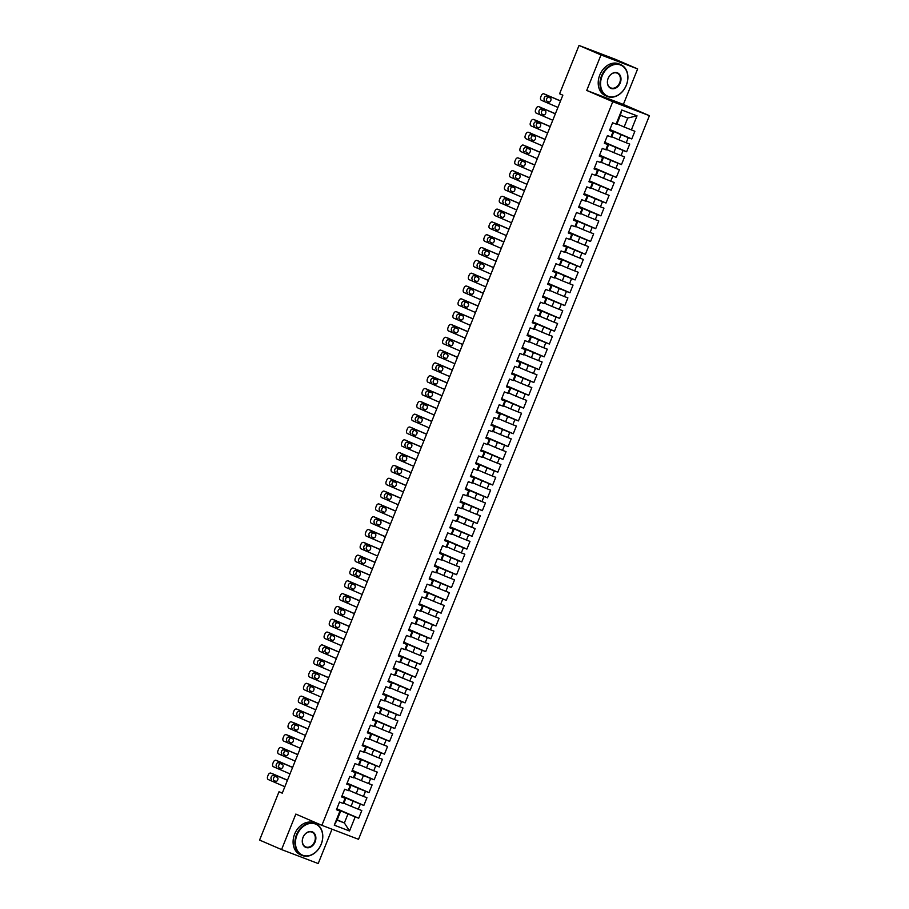 <?xml version="1.0" encoding="UTF-8"?>
<svg xmlns="http://www.w3.org/2000/svg" width="909" height="909" viewBox="0 0 909 909"><rect width="100%" height="100%" fill="white"/><g stroke="black" fill="none" stroke-linecap="round" stroke-linejoin="round"><path stroke-width="1.36" d="M637.641 68.925L600.997 54.949L586.725 90.445L623.369 104.421L637.641 68.925L615.666 59.426L579.022 45.45L559.592 93.763L562.853 95.172L282.256 793.171L279.006 791.762L259.576 840.075L281.563 849.574L318.207 863.55L332.012 829.19M623.369 104.421L649.424 115.682L358.521 839.302L321.877 825.327L612.78 101.706L649.424 115.682M337.171 819.838L344.375 822.952L349.533 830.996L355.192 816.896L358.714 818.236L361.805 810.544L358.282 809.203L360.35 804.079L363.861 805.419L366.952 797.727L363.441 796.386L365.498 791.262L369.02 792.603L372.111 784.91L368.588 783.569L370.656 778.445L374.167 779.786L377.258 772.093L373.747 770.752L375.803 765.628L379.326 766.969L382.416 759.276L378.894 757.936L380.962 752.811L384.473 754.152L387.564 746.459L384.053 745.119L386.109 739.994L389.62 741.335L392.711 733.643L389.2 732.302L391.256 727.177L394.779 728.518L397.869 720.826L394.358 719.485L396.415 714.36L399.926 715.701L403.017 708.009L399.506 706.668L401.562 701.543L405.084 702.884L408.175 695.192L404.653 693.851L406.721 688.727L410.232 690.067L413.322 682.375L409.811 681.034L411.868 675.91L415.39 677.25L418.481 669.569L414.958 668.229L417.026 663.093L420.537 664.434L423.628 656.752L420.117 655.412L422.174 650.276L425.696 651.617L428.787 643.936L425.264 642.595L427.332 637.459L430.843 638.8L433.934 631.119L430.423 629.778L432.479 624.642L435.99 625.983L439.081 618.302L435.57 616.961L437.627 611.825L441.149 613.166L444.24 605.485L440.717 604.144L442.785 599.008L446.296 600.349L449.387 592.668L445.876 591.327L447.932 586.191L451.455 587.532L454.545 579.851L451.023 578.51L453.091 573.386L456.602 574.727L459.693 567.034L456.182 565.693L458.238 560.569L461.761 561.91L464.851 554.217L461.329 552.877L463.397 547.752L466.908 549.093L469.998 541.4L466.487 540.06L468.544 534.935L472.066 536.276L475.157 528.583L471.635 527.243L473.703 522.118L477.214 523.459L480.304 515.767L476.793 514.426L478.85 509.301L482.361 510.642L485.451 502.95L481.94 501.609L483.997 496.484L487.519 497.825L490.61 490.133L487.088 488.792L489.156 483.668L492.667 485.008L495.757 477.316L492.246 475.975L494.303 470.851L497.825 472.191L500.916 464.499L497.393 463.158L499.461 458.034L502.972 459.375L506.063 451.682L502.552 450.341L504.609 445.217L508.131 446.558L511.222 438.865L507.699 437.524L509.767 432.4L513.278 433.741L516.369 426.048L512.858 424.708L514.914 419.583L518.437 420.924L521.527 413.231L518.005 411.891L520.073 406.766L523.584 408.107L526.675 400.414L523.164 399.074L525.22 393.949L528.731 395.29L531.822 387.598L528.311 386.257L530.367 381.132L533.89 382.473L536.98 374.781L533.458 373.44L535.526 368.315L539.037 369.656L542.128 361.964L538.617 360.623L540.673 355.499L544.196 356.839L547.286 349.147L543.764 347.806L545.832 342.682L549.343 344.022L552.433 336.33L548.922 334.989L550.979 329.865L554.501 331.206L557.592 323.513L554.07 322.172L556.138 317.048L559.649 318.389L562.739 310.696L559.228 309.355L561.285 304.231L564.796 305.572L567.898 297.879L564.375 296.539L566.443 291.414L569.954 292.755L573.045 285.062L569.534 283.722L571.591 278.597L575.102 279.938L578.192 272.245L574.681 270.905L576.738 265.78L580.26 267.121L583.351 259.429L579.828 258.088L581.896 252.963L585.407 254.304L588.498 246.612L584.987 245.271L587.044 240.146L590.566 241.487L593.657 233.795L590.134 232.454L592.202 227.33L595.713 228.67L598.804 220.978L595.293 219.637L597.349 214.513L600.872 215.853L603.962 208.161L600.44 206.82L602.508 201.696L606.019 203.037L609.11 195.344L605.599 194.003L607.655 188.879L611.166 190.22L614.268 182.527L610.746 181.186L612.802 176.062L616.325 177.403L619.415 169.71L615.904 168.381L617.961 163.245L621.472 164.586L624.563 156.905L621.052 155.564L623.108 150.428L626.631 151.769L629.721 144.088L626.199 142.747L628.267 137.611L631.778 138.952L634.868 131.271L624.142 127.01L627.744 118.034L620.415 115.238L616.813 124.215L616.109 124.113L621.767 110.012L637.027 115.829L631.357 129.93M349.533 830.996L334.273 825.179L339.943 811.078L340.648 811.18L336.557 809.419M616.109 124.113L612.586 122.772L609.496 130.453L613.018 131.794L610.95 136.929L607.439 135.589L604.349 143.27L607.86 144.611L605.803 149.746L602.281 148.406L599.19 156.087L602.712 157.427L600.644 162.563L597.133 161.223L594.043 168.904L597.554 170.244L595.497 175.38L591.975 174.039L588.884 181.72L592.407 183.061L590.339 188.197L586.828 186.856L583.737 194.537L587.248 195.878L585.191 201.014L581.669 199.673L578.578 207.354L582.101 208.695L580.033 213.831L576.522 212.49L573.431 220.171L576.942 221.512L574.886 226.648L571.375 225.307L568.284 232.988L571.795 234.329L569.738 239.453L566.216 238.113L563.125 245.805L566.648 247.146L564.58 252.27L561.069 250.929L557.978 258.622L561.489 259.963L559.433 265.087L555.91 263.746L552.82 271.439L556.342 272.78L554.274 277.904L550.763 276.563L547.673 284.256L551.184 285.596L549.127 290.721L545.605 289.38L542.514 297.073L546.036 298.413L543.968 303.538L540.457 302.197L537.367 309.889L540.878 311.23L538.821 316.355L535.299 315.014L532.208 322.706L535.731 324.047L533.663 329.172L530.152 327.831L527.061 335.523L530.572 336.864L528.515 341.989L525.004 340.648L521.914 348.34L525.425 349.681L523.368 354.805L519.846 353.465L516.755 361.157L520.278 362.498L518.21 367.622L514.699 366.282L511.608 373.974L515.119 375.315L513.062 380.439L509.54 379.098L506.449 386.791L509.972 388.132L507.904 393.256L504.393 391.915L501.302 399.608L504.813 400.949L502.757 406.073L499.234 404.732L496.144 412.425L499.666 413.765L497.598 418.89L494.087 417.549L490.996 425.242L494.507 426.582L492.451 431.707L488.94 430.366L485.838 438.058L489.36 439.399L487.292 444.524L483.781 443.183L480.691 450.875L484.202 452.216L482.145 457.341L478.634 456L475.543 463.692L479.054 465.033L476.998 470.158L473.475 468.817L470.385 476.509L473.907 477.85L471.839 482.974L468.328 481.634L465.238 489.326L468.749 490.667L466.692 495.791L463.17 494.451L460.079 502.143L463.601 503.484L461.533 508.608L458.022 507.267L454.932 514.96L458.443 516.301L456.386 521.425L452.864 520.084L449.773 527.777L453.296 529.118L451.228 534.242L447.717 532.901L444.626 540.594L448.137 541.934L446.08 547.059L442.569 545.718L439.467 553.411L442.99 554.751L440.933 559.876L437.411 558.535L434.32 566.227L437.831 567.568L435.775 572.693L432.264 571.352L429.173 579.044L432.684 580.385L430.627 585.51L427.105 584.169L424.014 591.861L427.537 593.202L425.469 598.327L421.958 596.986L418.867 604.678L422.378 606.019L420.322 611.143L416.799 609.803L413.709 617.495L417.231 618.836L415.163 623.96L411.652 622.62L408.561 630.312L412.072 631.653L410.016 636.777L406.493 635.436L403.403 643.117L406.925 644.458L404.857 649.594L401.346 648.253L398.256 655.934L401.767 657.275L399.71 662.411L396.199 661.07L393.097 668.751L396.619 670.092L394.563 675.228L391.04 673.887L387.95 681.568L391.461 682.909L389.404 688.045L385.893 686.704L382.803 694.385L386.314 695.726L384.257 700.862L380.735 699.521L377.644 707.202L381.166 708.543L379.098 713.679L375.587 712.338L372.497 720.019L376.008 721.36L373.951 726.496L370.429 725.155L367.338 732.836L370.861 734.177L368.793 739.312L365.282 737.972L362.191 745.653L365.702 746.993L363.645 752.118L360.123 750.777L357.032 758.47L360.555 759.81L358.487 764.935L354.976 763.594L351.885 771.286L355.396 772.627L353.34 777.752L349.829 776.411L346.727 784.103L350.249 785.444L348.192 790.569L344.67 789.228L341.579 796.92L345.09 798.261L343.034 803.386L339.523 802.045L336.432 809.737L339.943 811.078M609.757 129.817L621.052 134.702L618.984 139.827L611.78 136.714M628.267 137.611L621.052 134.702M626.199 142.747L618.984 139.827M621.767 110.012L620.415 115.238M604.599 142.633L615.893 147.519L613.836 152.644L606.633 149.53M623.108 150.428L615.893 147.519M621.052 155.564L613.836 152.644M613.018 131.794L609.632 130.135M613.723 131.907L611.655 137.032L610.95 136.929M599.451 155.45L610.746 160.336L608.678 165.461L601.485 162.347M617.961 163.245L610.746 160.336M615.904 168.381L608.678 165.461M607.86 144.611L604.474 142.952M608.564 144.724L606.508 149.849L605.803 149.746M594.293 168.267L605.587 173.153L603.531 178.278L596.327 175.164M612.802 176.062L605.587 173.153M610.746 181.186L603.531 178.278M602.712 157.427L599.326 155.769M603.417 157.541L601.349 162.666L600.644 162.563M589.146 181.084L600.44 185.959L598.372 191.095L591.18 187.981M607.655 188.879L600.44 185.959M605.599 194.003L598.372 191.095M597.554 170.244L594.168 168.585M598.258 170.358L596.202 175.482L595.497 175.38M583.987 193.901L595.281 198.776L593.225 203.911L586.021 200.798M602.508 201.696L595.281 198.776M600.44 206.82L593.225 203.911M592.407 183.061L589.021 181.402M593.111 183.175L591.043 188.299L590.339 188.197M578.84 206.718L590.134 211.592L588.078 216.728L580.874 213.615M597.349 214.513L590.134 211.592M595.293 219.637L588.078 216.728M587.248 195.878L583.862 194.219M587.953 195.992L585.896 201.116L585.191 201.014M573.693 219.535L584.976 224.409L582.919 229.545L575.715 226.432M592.202 227.33L584.976 224.409M590.134 232.454L582.919 229.545M582.101 208.695L578.715 207.036M582.805 208.797L580.749 213.933L580.033 213.831M568.534 232.352L579.828 237.226L577.772 242.362L570.568 239.249M587.044 240.146L579.828 237.226M584.987 245.271L577.772 242.362M576.942 221.512L573.556 219.853M577.647 221.614L575.59 226.75L574.886 226.648M563.387 245.169L574.681 250.043L572.613 255.179L565.409 252.066M581.896 252.963L574.681 250.043M579.828 258.088L572.613 255.179M571.795 234.329L568.409 232.67M572.5 234.431L570.443 239.567L569.738 239.453M558.228 257.986L569.523 262.86L567.466 267.996L560.262 264.883M576.738 265.78L569.523 262.86M574.681 270.905L567.466 267.996M566.648 247.146L563.262 245.487M567.352 247.248L565.284 252.384L564.58 252.27M553.081 270.802L564.375 275.677L562.307 280.813L555.115 277.7M571.591 278.597L564.375 275.677M569.534 283.722L562.307 280.813M561.489 259.963L558.103 258.304M562.194 260.065L560.137 265.201L559.433 265.087M547.922 283.619L559.217 288.494L557.16 293.618L549.956 290.516M566.443 291.414L559.217 288.494M564.375 296.539L557.16 293.618M556.342 272.78L552.956 271.121M557.047 272.882L554.979 278.018L554.274 277.904M542.775 296.436L554.07 301.311L552.002 306.435L544.809 303.333M561.285 304.231L554.07 301.311M559.228 309.355L552.002 306.435M551.184 285.596L547.797 283.938M551.888 285.699L549.831 290.835L549.127 290.721M537.628 309.253L548.911 314.128L546.854 319.252L539.651 316.15M556.138 317.048L548.911 314.128M554.07 322.172L546.854 319.252M546.036 298.413L542.65 296.754M546.741 298.516L544.673 303.64L543.968 303.538M532.469 322.07L543.764 326.945L541.707 332.069L534.503 328.967M550.979 329.865L543.764 326.945M548.922 334.989L541.707 332.069M540.878 311.23L537.492 309.571M541.582 311.332L539.526 316.457L538.821 316.355M527.322 334.887L538.617 339.761L536.549 344.886L529.345 341.784M545.832 342.682L538.617 339.761M543.764 347.806L536.549 344.886M535.731 324.047L532.344 322.388M536.435 324.149L534.378 329.274L533.663 329.172M522.164 347.704L533.458 352.578L531.401 357.703L524.198 354.601M540.673 355.499L533.458 352.578M538.617 360.623L531.401 357.703M530.572 336.864L527.186 335.205M531.288 336.966L529.22 342.091L528.515 341.989M517.016 360.521L528.311 365.395L526.243 370.52L519.039 367.406M535.526 368.315L528.311 365.395M533.458 373.44L526.243 370.52M525.425 349.681L522.039 348.022M526.129 349.783L524.073 354.908L523.368 354.805M511.858 373.338L523.152 378.212L521.096 383.337L513.892 380.223M530.367 381.132L523.152 378.212M528.311 386.257L521.096 383.337M520.278 362.498L516.891 360.839M520.982 362.6L518.914 367.725L518.21 367.622M506.711 386.155L518.005 391.029L515.937 396.154L508.745 393.04M525.22 393.949L518.005 391.029M523.164 399.074L515.937 396.154M515.119 375.315L511.733 373.656M515.823 375.417L513.767 380.541L513.062 380.439M501.552 398.971L512.846 403.846L510.79 408.97L503.586 405.857M520.073 406.766L512.846 403.846M518.005 411.891L510.79 408.97M509.972 388.132L506.586 386.473M510.676 388.234L508.608 393.358L507.904 393.256M496.405 411.788L507.699 416.663L505.631 421.787L498.439 418.674M514.914 419.583L507.699 416.663M512.858 424.708L505.631 421.787M504.813 400.949L501.427 399.29M505.518 401.051L503.461 406.175L502.757 406.073M491.258 424.605L502.541 429.48L500.484 434.604L493.28 431.491M509.767 432.4L502.541 429.48M507.699 437.524L500.484 434.604M499.666 413.765L496.28 412.107M500.37 413.868L498.302 418.992L497.598 418.89M486.099 437.422L497.393 442.297L495.337 447.421L488.133 444.308M504.609 445.217L497.393 442.297M502.552 450.341L495.337 447.421M494.507 426.582L491.121 424.912M495.212 426.685L493.155 431.809L492.451 431.707M480.952 450.239L492.246 455.114L490.178 460.238L482.974 457.125M499.461 458.034L492.246 455.114M497.393 463.158L490.178 460.238M489.36 439.399L485.974 437.729M490.065 439.502L488.008 444.626L487.292 444.524M475.793 463.056L487.088 467.93L485.031 473.055L477.827 469.942M494.303 470.851L487.088 467.93M492.246 475.975L485.031 473.055M484.202 452.216L480.816 450.546M484.917 452.318L482.849 457.443L482.145 457.341M470.646 475.873L481.94 480.747L479.872 485.872L472.669 482.759M489.156 483.668L481.94 480.747M487.088 488.792L479.872 485.872M479.054 465.033L475.668 463.363M479.759 465.135L477.702 470.26L476.998 470.158M465.488 488.678L476.782 493.564L474.725 498.689L467.521 495.575M483.997 496.484L476.782 493.564M481.94 501.609L474.725 498.689M473.907 477.85L470.521 476.18M474.612 477.952L472.544 483.077L471.839 482.974M460.34 501.495L471.635 506.381L469.567 511.506L462.374 508.392M478.85 509.301L471.635 506.381M476.793 514.426L469.567 511.506M468.749 490.667L465.363 488.997M469.453 490.769L467.396 495.894L466.692 495.791M455.182 514.312L466.476 519.198L464.419 524.323L457.216 521.209M473.703 522.118L466.476 519.198M471.635 527.243L464.419 524.323M463.601 503.484L460.215 501.813M464.306 503.586L462.238 508.71L461.533 508.608M450.035 527.129L461.329 532.015L459.261 537.139L452.068 534.026M468.544 534.935L461.329 532.015M466.487 540.06L459.261 537.139M458.443 516.301L455.057 514.63M459.147 516.403L457.091 521.527L456.386 521.425M444.887 539.946L456.17 544.832L454.114 549.956L446.91 546.843M463.397 547.752L456.17 544.832M461.329 552.877L454.114 549.956M453.296 529.118L449.91 527.447M454 529.22L451.932 534.344L451.228 534.242M439.729 552.763L451.023 557.649L448.966 562.773L441.763 559.66M458.238 560.569L451.023 557.649M456.182 565.693L448.966 562.773M448.137 541.934L444.751 540.264M448.841 542.037L446.785 547.161L446.08 547.059M434.582 565.58L445.876 570.466L443.808 575.59L436.604 572.477M453.091 573.386L445.876 570.466M451.023 578.51L443.808 575.59M442.99 554.751L439.604 553.081M443.694 554.854L441.638 559.978L440.933 559.876M429.423 578.397L440.717 583.283L438.661 588.407L431.457 585.294M447.932 586.191L440.717 583.283M445.876 591.327L438.661 588.407M437.831 567.568L434.445 565.898M438.547 567.671L436.479 572.795L435.775 572.693M424.276 591.214L435.57 596.099L433.502 601.224L426.298 598.111M442.785 599.008L435.57 596.099M440.717 604.144L433.502 601.224M432.684 580.385L429.298 578.715M433.388 580.487L431.332 585.612L430.627 585.51M419.117 604.03L430.411 608.916L428.355 614.041L421.151 610.928M437.627 611.825L430.411 608.916M435.57 616.961L428.355 614.041M427.537 593.202L424.151 591.532M428.241 593.304L426.173 598.429L425.469 598.327M413.97 616.847L425.264 621.733L423.196 626.858L416.004 623.744M432.479 624.642L425.264 621.733M430.423 629.778L423.196 626.858M422.378 606.019L418.992 604.349M423.083 606.121L421.026 611.246L420.322 611.143M408.811 629.664L420.106 634.55L418.049 639.675L410.845 636.561M427.332 637.459L420.106 634.55M425.264 642.595L418.049 639.675M417.231 618.836L413.845 617.166M417.935 618.938L415.868 624.063L415.163 623.96M403.664 642.481L414.958 647.367L412.902 652.492L405.698 649.378M422.174 650.276L414.958 647.367M420.117 655.412L412.902 652.492M412.072 631.653L408.686 629.982M412.777 631.755L410.72 636.879L410.016 636.777M398.517 655.298L409.8 660.184L407.743 665.308L400.539 662.195M417.026 663.093L409.8 660.184M414.958 668.229L407.743 665.308M406.925 644.458L403.539 642.799M407.63 644.572L405.562 649.696L404.857 649.594M393.358 668.115L404.653 673.001L402.596 678.125L395.392 675.012M411.868 675.91L404.653 673.001M409.811 681.034L402.596 678.125M401.767 657.275L398.381 655.616M402.471 657.389L400.414 662.513L399.71 662.411M388.211 680.932L399.506 685.818L397.438 690.942L390.234 687.829M406.721 688.727L399.506 685.818M404.653 693.851L397.438 690.942M396.619 670.092L393.233 668.433M397.324 670.206L395.267 675.33L394.563 675.228M383.053 693.749L394.347 698.623L392.29 703.759L385.086 700.646M401.562 701.543L394.347 698.623M399.506 706.668L392.29 703.759M391.461 682.909L388.075 681.25M392.177 683.023L390.109 688.147L389.404 688.045M377.905 706.566L389.2 711.44L387.132 716.576L379.928 713.463M396.415 714.36L389.2 711.44M394.358 719.485L387.132 716.576M386.314 695.726L382.928 694.067M387.018 695.839L384.962 700.964L384.257 700.862M372.747 719.383L384.041 724.257L381.985 729.393L374.781 726.28M391.256 727.177L384.041 724.257M389.2 732.302L381.985 729.393M381.166 708.543L377.78 706.884M381.871 708.656L379.803 713.781L379.098 713.679M367.6 732.199L378.894 737.074L376.826 742.21L369.633 739.097M386.109 739.994L378.894 737.074M384.053 745.119L376.826 742.21M376.008 721.36L372.622 719.701M376.712 721.462L374.656 726.598L373.951 726.496M362.441 745.016L373.735 749.891L371.679 755.027L364.475 751.913M380.962 752.811L373.735 749.891M378.894 757.936L371.679 755.027M370.861 734.177L367.475 732.518M371.565 734.279L369.497 739.415L368.793 739.312M357.294 757.833L368.588 762.708L366.532 767.844L359.328 764.73M375.803 765.628L368.588 762.708M373.747 770.752L366.532 767.844M365.702 746.993L362.316 745.335M366.407 747.096L364.35 752.232L363.645 752.118M352.147 770.65L363.43 775.525L361.373 780.661L354.169 777.547M370.656 778.445L363.43 775.525M368.588 783.569L361.373 780.661M360.555 759.81L357.169 758.151M361.259 759.913L359.203 765.048L358.487 764.935M346.988 783.467L358.282 788.342L356.226 793.477L349.022 790.364M365.498 791.262L358.282 788.342M363.441 796.386L356.226 793.477M355.396 772.627L352.01 770.968M356.101 772.73L354.044 777.865L353.34 777.752M341.841 796.284L353.135 801.159L351.067 806.283L343.863 803.181M360.35 804.079L353.135 801.159M358.282 809.203L351.067 806.283M350.249 785.444L346.863 783.785M350.954 785.546L348.897 790.682L348.192 790.569M336.682 809.101L347.977 813.975L344.375 822.952L337.046 820.157L340.648 811.18M355.192 816.896L347.977 813.975M345.09 798.261L341.704 796.602M345.806 798.363L343.738 803.499L343.034 803.386M600.997 54.949L579.022 45.45M321.877 825.327L295.834 814.078L281.563 849.574M586.725 90.445L612.78 101.706M282.313 793.023L279.006 791.762M616.938 123.897L624.142 127.01M334.273 825.179L337.046 820.157M627.744 118.034L637.027 115.829M358.714 818.236L336.819 808.771M363.861 805.419L341.966 795.954M369.02 792.603L347.124 783.138M374.167 779.786L352.272 770.321M379.326 766.969L357.419 757.515M384.473 754.152L362.577 744.698M389.62 741.335L367.725 731.881M394.779 728.518L372.883 719.064M399.926 715.701L378.03 706.248M405.084 702.884L383.189 693.431M410.232 690.067L388.336 680.614M415.39 677.25L393.495 667.797M420.537 664.434L398.642 654.98M425.696 651.617L403.789 642.163M430.843 638.8L408.948 629.346M435.99 625.983L414.095 616.529M441.149 613.166L419.254 603.712M446.296 600.349L424.401 590.895M451.455 587.532L429.559 578.079M456.602 574.727L434.707 565.262M461.761 561.91L439.865 552.445M466.908 549.093L445.012 539.628M472.066 536.276L450.16 526.811M477.214 523.459L455.318 513.994M482.361 510.642L460.465 501.177M487.519 497.825L465.624 488.36M492.667 485.008L470.771 475.543M497.825 472.191L475.93 462.726M502.972 459.375L481.077 449.91M508.131 446.558L486.235 437.093M513.278 433.741L491.383 424.276M518.437 420.924L496.53 411.459M523.584 408.107L501.688 398.642M528.731 395.29L506.836 385.825M533.89 382.473L511.994 373.008M539.037 369.656L517.141 360.191M544.196 356.839L522.3 347.374M549.343 344.022L527.447 334.557M554.501 331.206L532.594 321.741M559.649 318.389L537.753 308.924M564.796 305.572L542.9 296.107M569.954 292.755L548.059 283.29M575.102 279.938L553.206 270.473M580.26 267.121L558.365 257.656M585.407 254.304L563.512 244.851M590.566 241.487L568.67 232.034M595.713 228.67L573.818 219.217M600.872 215.853L578.965 206.4M606.019 203.037L584.123 193.583M611.166 190.22L589.271 180.766M616.325 177.403L594.429 167.949M621.472 164.586L599.576 155.132M626.631 151.769L604.735 142.315M631.778 138.952L609.882 129.498M284.858 786.705L268.291 779.547A2.761 1.773 -69.1 0 1 267.689 776.286L268.212 775.002A2.761 1.773 -69.1 0 1 270.825 773.116A2.761 1.773 -69.1 0 1 270.871 773.139L287.437 780.297M287.483 780.195L273.348 774.082A2.761 1.773 110.9 0 1 273.348 774.082L270.871 773.139M271.689 779.661A2.216 1.42 110.9 0 1 271.2 777.081A2.216 1.42 110.9 0 1 273.302 775.547A2.216 1.42 110.9 0 1 273.336 775.559L277.245 777.252A2.216 1.42 110.9 0 1 277.734 779.831A2.216 1.42 110.9 0 1 275.632 781.365A2.216 1.42 110.9 0 1 275.597 781.354L274.166 780.604A2.216 1.42 110.9 0 1 273.564 778.331A2.216 1.42 110.9 0 1 275.347 776.434M276.052 781.422L274.166 780.604M273.245 774.048A2.761 1.773 110.9 0 1 273.302 774.07L270.825 773.116M290.005 773.889L273.439 766.73A2.761 1.773 -69.1 0 1 272.848 763.469L273.359 762.185A2.761 1.773 -69.1 0 1 275.972 760.299A2.761 1.773 -69.1 0 0 275.972 760.299L292.584 767.48M292.63 767.378L278.449 761.253A2.761 1.773 110.9 0 1 278.495 761.265M276.836 766.844A2.216 1.42 110.9 0 1 276.347 764.264A2.216 1.42 110.9 0 1 278.449 762.731A2.216 1.42 110.9 0 1 278.484 762.742L282.392 764.435A2.216 1.42 110.9 0 1 282.881 767.014A2.216 1.42 110.9 0 1 280.779 768.548A2.216 1.42 110.9 0 1 280.745 768.537L279.313 767.787A2.216 1.42 110.9 0 1 278.722 765.514A2.216 1.42 110.9 0 1 280.506 763.617M281.199 768.605L279.313 767.787M295.164 761.072L278.597 753.913A2.761 1.773 -69.1 0 1 277.995 750.652L278.518 749.368A2.761 1.773 -69.1 0 1 281.12 747.493A2.761 1.773 -69.1 0 1 281.176 747.505L297.743 754.663M297.777 754.561L281.176 747.505M281.995 754.027A2.216 1.42 110.9 0 1 281.495 751.448A2.216 1.42 110.9 0 1 283.597 749.914A2.216 1.42 110.9 0 1 283.642 749.925L287.539 751.618A2.216 1.42 110.9 0 1 288.039 754.197A2.216 1.42 110.9 0 1 285.937 755.731A2.216 1.42 110.9 0 1 285.892 755.72L284.46 754.97A2.216 1.42 110.9 0 1 283.869 752.697A2.216 1.42 110.9 0 1 285.653 750.8M286.358 755.788L284.46 754.97M321.161 844.234A16.862 12.931 113.4 0 0 315.366 823.986A16.862 12.931 113.4 0 0 296.993 835.019A16.862 12.931 113.4 0 0 302.788 855.267A16.862 12.931 113.4 0 0 321.161 844.234M296.459 834.803A17.271 13.249 -66.6 0 1 315.684 823.668A17.271 13.249 -66.6 0 1 321.218 844.245A17.271 13.249 -66.6 0 1 301.981 855.38A17.271 13.249 -66.6 0 1 296.459 834.803M315.116 841.927A8.431 6.465 -66.6 0 1 305.935 847.449A8.431 6.465 -66.6 0 1 303.038 837.325A8.431 6.465 -66.6 0 1 312.219 831.815A8.431 6.465 -66.6 0 1 315.116 841.927M303.095 837.337A8.011 6.147 113.4 0 0 305.651 846.881A8.011 6.147 113.4 0 0 314.582 841.711A8.011 6.147 113.4 0 0 312.014 832.167A8.011 6.147 113.4 0 0 303.095 837.337M301.981 855.38L300.197 854.608A17.271 13.249 -66.6 0 1 294.664 834.03A17.271 13.249 -66.6 0 1 313.889 822.895L315.684 823.668M626.278 85.23A16.862 12.931 113.4 0 0 620.483 64.993A16.862 12.931 113.4 0 0 602.11 76.015A16.862 12.931 113.4 0 0 607.905 96.263A16.862 12.931 113.4 0 0 626.278 85.23M601.565 75.799A17.271 13.249 -66.6 0 1 620.802 64.664A17.271 13.249 -66.6 0 1 626.335 85.241A17.271 13.249 -66.6 0 1 607.098 96.377A17.271 13.249 -66.6 0 1 601.565 75.799M620.233 82.935A8.431 6.465 -66.6 0 1 611.053 88.446A8.431 6.465 -66.6 0 1 608.155 78.322A8.011 6.147 113.4 0 0 610.768 87.878A8.011 6.147 113.4 0 0 619.699 82.708A8.011 6.147 113.4 0 0 617.131 73.163A8.011 6.147 113.4 0 0 608.201 78.333A8.431 6.465 -66.6 0 1 617.336 72.811A8.431 6.465 -66.6 0 1 620.233 82.935M607.098 96.377L605.314 95.604A17.271 13.249 -66.6 0 1 599.781 75.027A17.271 13.249 -66.6 0 1 619.006 63.891L620.802 64.664M300.311 748.255L283.744 741.096A2.761 1.773 -69.1 0 1 283.154 737.835L283.665 736.551A2.761 1.773 -69.1 0 1 286.278 734.677A2.761 1.773 -69.1 0 1 286.324 734.688L302.89 741.846M302.936 741.744L288.801 735.631A2.761 1.773 110.9 0 1 288.801 735.631L286.324 734.688M287.142 741.21A2.216 1.42 110.9 0 1 286.653 738.631A2.216 1.42 110.9 0 1 288.755 737.097A2.216 1.42 110.9 0 1 288.789 737.108L292.698 738.801A2.216 1.42 110.9 0 1 293.187 741.38A2.216 1.42 110.9 0 1 291.085 742.914A2.216 1.42 110.9 0 1 291.05 742.903L289.619 742.153A2.216 1.42 110.9 0 1 289.028 739.881A2.216 1.42 110.9 0 1 290.812 737.983M291.505 742.971L289.619 742.153M288.71 735.597A2.761 1.773 110.9 0 1 288.755 735.62L286.278 734.677M305.469 735.438L288.903 728.279A2.761 1.773 -69.1 0 1 288.301 725.018L288.812 723.734A2.761 1.773 -69.1 0 1 291.425 721.86A2.761 1.773 -69.1 0 0 291.425 721.86L308.037 729.029M308.083 728.927L293.902 722.803A2.761 1.773 110.9 0 1 293.948 722.814M292.289 728.393A2.216 1.42 110.9 0 1 291.8 725.814A2.216 1.42 110.9 0 1 293.902 724.28A2.216 1.42 110.9 0 1 293.948 724.291L297.845 725.984A2.216 1.42 110.9 0 1 298.334 728.564A2.216 1.42 110.9 0 1 296.243 730.097A2.216 1.42 110.9 0 1 296.198 730.086L294.766 729.336A2.216 1.42 110.9 0 1 294.175 727.064A2.216 1.42 110.9 0 1 295.959 725.166M296.664 730.154L294.766 729.336M310.617 722.621L294.05 715.463A2.761 1.773 -69.1 0 1 293.459 712.201L293.971 710.918A2.761 1.773 -69.1 0 1 296.584 709.043A2.761 1.773 -69.1 0 1 296.629 709.054L313.196 716.212M313.241 716.11L296.629 709.054M297.448 715.576A2.216 1.42 110.9 0 1 296.959 712.997A2.216 1.42 110.9 0 1 299.061 711.463A2.216 1.42 110.9 0 1 299.095 711.474L303.004 713.167A2.216 1.42 110.9 0 1 303.492 715.747A2.216 1.42 110.9 0 1 301.39 717.281A2.216 1.42 110.9 0 1 301.356 717.269L299.925 716.519A2.216 1.42 110.9 0 1 299.322 714.247A2.216 1.42 110.9 0 1 301.118 712.349M301.811 717.337L299.925 716.519M315.775 709.804L299.209 702.646A2.761 1.773 -69.1 0 1 298.606 699.385L299.118 698.101A2.761 1.773 -69.1 0 1 301.731 696.226A2.761 1.773 -69.1 0 1 301.777 696.237L318.343 703.396M318.389 703.293L301.777 696.237M302.595 702.759A2.216 1.42 110.9 0 1 302.106 700.18A2.216 1.42 110.9 0 1 304.208 698.646A2.216 1.42 110.9 0 1 304.242 698.657L308.151 700.35A2.216 1.42 110.9 0 1 308.64 702.93A2.216 1.42 110.9 0 1 306.538 704.464A2.216 1.42 110.9 0 1 306.503 704.452L305.072 703.702A2.216 1.42 110.9 0 1 304.481 701.43A2.216 1.42 110.9 0 1 306.265 699.532M306.958 704.52L305.072 703.702M320.922 696.987L304.356 689.829A2.761 1.773 -69.1 0 1 303.754 686.568L304.276 685.284A2.761 1.773 -69.1 0 1 306.89 683.409A2.761 1.773 -69.1 0 1 306.935 683.42L323.502 690.579M323.547 690.476L306.935 683.42M307.753 689.942A2.216 1.42 110.9 0 1 307.265 687.363A2.216 1.42 110.9 0 1 309.367 685.829A2.216 1.42 110.9 0 1 309.401 685.841L313.31 687.534A2.216 1.42 110.9 0 1 313.798 690.113A2.216 1.42 110.9 0 1 311.696 691.647A2.216 1.42 110.9 0 1 311.662 691.635L310.23 690.885A2.216 1.42 110.9 0 1 309.628 688.613A2.216 1.42 110.9 0 1 311.412 686.715M312.117 691.704L310.23 690.885M326.081 684.17L309.503 677.012A2.761 1.773 -69.1 0 1 308.912 673.751L309.424 672.467A2.761 1.773 -69.1 0 1 312.037 670.592A2.761 1.773 -69.1 0 1 312.082 670.603L328.649 677.762M328.694 677.659L312.082 670.603M312.901 677.125A2.216 1.42 110.9 0 1 312.412 674.546A2.216 1.42 110.9 0 1 314.514 673.012A2.216 1.42 110.9 0 1 314.548 673.024L318.457 674.717A2.216 1.42 110.9 0 1 318.945 677.296A2.216 1.42 110.9 0 1 316.843 678.83A2.216 1.42 110.9 0 1 316.809 678.818L315.378 678.069A2.216 1.42 110.9 0 1 314.787 675.796A2.216 1.42 110.9 0 1 316.571 673.899M317.264 678.887L315.378 678.069M331.228 671.353L314.662 664.195A2.761 1.773 -69.1 0 1 314.059 660.934L314.582 659.65A2.761 1.773 -69.1 0 1 317.196 657.775A2.761 1.773 -69.1 0 1 317.241 657.786L333.808 664.945M333.842 664.843L317.241 657.786M318.059 664.309A2.216 1.42 110.9 0 1 317.571 661.729A2.216 1.42 110.9 0 1 319.661 660.195A2.216 1.42 110.9 0 1 319.707 660.207L323.615 661.9A2.216 1.42 110.9 0 1 324.104 664.479A2.216 1.42 110.9 0 1 322.002 666.013A2.216 1.42 110.9 0 1 321.956 666.002L320.536 665.252A2.216 1.42 110.9 0 1 319.934 662.979A2.216 1.42 110.9 0 1 321.718 661.082M322.422 666.07L320.536 665.252M336.375 658.536L319.809 651.378A2.761 1.773 -69.1 0 1 319.218 648.117L319.729 646.833A2.761 1.773 -69.1 0 1 322.343 644.958A2.761 1.773 -69.1 0 1 322.388 644.97L338.955 652.128M339 652.026L322.388 644.97M323.206 651.492A2.216 1.42 110.9 0 1 322.718 648.912A2.216 1.42 110.9 0 1 324.82 647.378A2.216 1.42 110.9 0 1 324.854 647.39L328.763 649.083A2.216 1.42 110.9 0 1 329.251 651.662A2.216 1.42 110.9 0 1 327.149 653.196A2.216 1.42 110.9 0 1 327.115 653.185L325.683 652.435A2.216 1.42 110.9 0 1 325.092 650.162A2.216 1.42 110.9 0 1 326.876 648.265M327.57 653.253L325.683 652.435M322.343 644.958L324.82 645.901A2.761 1.773 110.9 0 1 324.82 645.901A2.761 1.773 110.9 0 1 324.865 645.913M341.534 645.72L324.967 638.561A2.761 1.773 -69.1 0 1 324.365 635.3L324.888 634.016A2.761 1.773 -69.1 0 1 327.49 632.141A2.761 1.773 -69.1 0 1 327.547 632.153L344.113 639.311M344.147 639.209L327.547 632.153M328.365 638.675A2.216 1.42 110.9 0 1 327.865 636.095A2.216 1.42 110.9 0 1 329.967 634.562A2.216 1.42 110.9 0 1 330.012 634.573L333.91 636.266A2.216 1.42 110.9 0 1 334.41 638.845A2.216 1.42 110.9 0 1 332.308 640.379A2.216 1.42 110.9 0 1 332.262 640.368L330.831 639.618A2.216 1.42 110.9 0 1 330.24 637.345A2.216 1.42 110.9 0 1 332.024 635.448M332.728 640.436L330.831 639.618M346.681 632.903L330.115 625.744A2.761 1.773 -69.1 0 1 329.524 622.483L330.035 621.199A2.761 1.773 -69.1 0 1 332.649 619.324A2.761 1.773 -69.1 0 1 332.694 619.336L349.261 626.494M349.306 626.392L332.694 619.336M333.512 625.858A2.216 1.42 110.9 0 1 333.024 623.279A2.216 1.42 110.9 0 1 335.126 621.745A2.216 1.42 110.9 0 1 335.16 621.756L339.068 623.449A2.216 1.42 110.9 0 1 339.557 626.028A2.216 1.42 110.9 0 1 337.455 627.562A2.216 1.42 110.9 0 1 337.421 627.551L335.989 626.801A2.216 1.42 110.9 0 1 335.398 624.528A2.216 1.42 110.9 0 1 337.182 622.631M337.875 627.619L335.989 626.801M351.84 620.086L335.273 612.927A2.761 1.773 -69.1 0 1 334.671 609.666L335.182 608.382A2.761 1.773 -69.1 0 1 337.796 606.508A2.761 1.773 -69.1 0 1 337.841 606.519L354.408 613.677M354.453 613.575L337.841 606.519M338.659 613.041A2.216 1.42 110.9 0 1 338.171 610.462A2.216 1.42 110.9 0 1 340.273 608.928A2.216 1.42 110.9 0 1 340.307 608.939L344.216 610.632A2.216 1.42 110.9 0 1 344.704 613.211A2.216 1.42 110.9 0 1 342.602 614.745A2.216 1.42 110.9 0 1 342.568 614.734L341.136 613.984A2.216 1.42 110.9 0 1 340.545 611.712A2.216 1.42 110.9 0 1 342.329 609.814M343.034 614.802L341.136 613.984M337.796 606.508L340.273 607.451A2.761 1.773 110.9 0 1 340.273 607.451A2.761 1.773 110.9 0 1 340.318 607.473M356.987 607.269L340.421 600.11A2.761 1.773 -69.1 0 1 339.83 596.849L340.341 595.565A2.761 1.773 -69.1 0 1 342.954 593.691A2.761 1.773 -69.1 0 0 342.954 593.691L359.566 600.86M359.612 600.758L345.431 594.634A2.761 1.773 110.9 0 1 345.477 594.656M343.818 600.224A2.216 1.42 110.9 0 1 343.329 597.645A2.216 1.42 110.9 0 1 345.431 596.111A2.216 1.42 110.9 0 1 345.465 596.122L349.374 597.815A2.216 1.42 110.9 0 1 349.863 600.394A2.216 1.42 110.9 0 1 347.761 601.928A2.216 1.42 110.9 0 1 347.727 601.917L346.295 601.167A2.216 1.42 110.9 0 1 345.693 598.895A2.216 1.42 110.9 0 1 347.488 596.997M348.181 601.985L346.295 601.167M362.146 594.452L345.579 587.294A2.761 1.773 -69.1 0 1 344.977 584.033L345.488 582.749A2.761 1.773 -69.1 0 1 348.102 580.874A2.761 1.773 -69.1 0 1 348.147 580.885L364.714 588.043M364.759 587.941L348.147 580.885M348.965 587.407A2.216 1.42 110.9 0 1 348.477 584.828A2.216 1.42 110.9 0 1 350.579 583.294A2.216 1.42 110.9 0 1 350.613 583.305L354.521 584.998A2.216 1.42 110.9 0 1 355.01 587.578A2.216 1.42 110.9 0 1 352.908 589.112A2.216 1.42 110.9 0 1 352.874 589.1L351.442 588.35A2.216 1.42 110.9 0 1 350.851 586.078A2.216 1.42 110.9 0 1 352.635 584.18M353.328 589.168L351.442 588.35M367.293 581.635L350.726 574.477A2.761 1.773 -69.1 0 1 350.124 571.216L350.647 569.932A2.761 1.773 -69.1 0 1 353.26 568.057A2.761 1.773 -69.1 0 1 353.306 568.068L369.872 575.227M369.918 575.124L353.306 568.068M354.124 574.59A2.216 1.42 110.9 0 1 353.635 572.011A2.216 1.42 110.9 0 1 355.737 570.477A2.216 1.42 110.9 0 1 355.771 570.488L359.68 572.181A2.216 1.42 110.9 0 1 360.169 574.761A2.216 1.42 110.9 0 1 358.066 576.295A2.216 1.42 110.9 0 1 358.032 576.283L356.601 575.533A2.216 1.42 110.9 0 1 355.998 573.261A2.216 1.42 110.9 0 1 357.782 571.363M358.487 576.351L356.601 575.533M372.451 568.818L355.873 561.671A2.761 1.773 -69.1 0 1 355.283 558.399L355.794 557.115A2.761 1.773 -69.1 0 1 358.407 555.24A2.761 1.773 -69.1 0 1 358.453 555.263L375.019 562.41M375.065 562.307L358.453 555.263M359.271 561.773A2.216 1.42 110.9 0 1 358.782 559.194A2.216 1.42 110.9 0 1 360.884 557.66A2.216 1.42 110.9 0 1 360.918 557.672L364.827 559.365A2.216 1.42 110.9 0 1 365.316 561.955A2.216 1.42 110.9 0 1 363.214 563.478A2.216 1.42 110.9 0 1 363.18 563.466L361.748 562.728A2.216 1.42 110.9 0 1 361.157 560.444A2.216 1.42 110.9 0 1 362.941 558.546M363.634 563.535L361.748 562.728M377.599 556.013L361.032 548.854A2.761 1.773 -69.1 0 1 360.43 545.582L360.953 544.298A2.761 1.773 -69.1 0 1 363.566 542.423A2.761 1.773 -69.1 0 1 363.611 542.446L380.178 549.604M380.212 549.49L363.611 542.446M364.429 548.956A2.216 1.42 110.9 0 1 363.941 546.377A2.216 1.42 110.9 0 1 366.032 544.843A2.216 1.42 110.9 0 1 366.077 544.855L369.986 546.548A2.216 1.42 110.9 0 1 370.474 549.138A2.216 1.42 110.9 0 1 368.372 550.661A2.216 1.42 110.9 0 1 368.327 550.649L366.906 549.911A2.216 1.42 110.9 0 1 366.304 547.627A2.216 1.42 110.9 0 1 368.088 545.73M368.793 550.718L366.906 549.911M382.746 543.196L366.179 536.037A2.761 1.773 -69.1 0 1 365.588 532.765L366.1 531.481A2.761 1.773 -69.1 0 1 368.713 529.606A2.761 1.773 -69.1 0 1 368.759 529.629L385.325 536.787M385.371 536.674L371.236 530.572A2.761 1.773 110.9 0 1 371.236 530.572L368.759 529.629M369.577 536.14A2.216 1.42 110.9 0 1 369.088 533.56A2.216 1.42 110.9 0 1 371.19 532.026A2.216 1.42 110.9 0 1 371.224 532.049L375.133 533.731A2.216 1.42 110.9 0 1 375.622 536.321A2.216 1.42 110.9 0 1 373.519 537.844A2.216 1.42 110.9 0 1 373.485 537.833L372.054 537.094A2.216 1.42 110.9 0 1 371.463 534.81A2.216 1.42 110.9 0 1 373.247 532.913M373.94 537.901L372.054 537.094M371.145 530.538A2.761 1.773 110.9 0 1 371.19 530.549L368.713 529.606M387.904 530.379L371.338 523.22A2.761 1.773 -69.1 0 1 370.736 519.948L371.258 518.664A2.761 1.773 -69.1 0 1 373.86 516.789A2.761 1.773 -69.1 0 1 373.906 516.812L390.484 523.97M390.518 523.857L373.906 516.812M374.724 523.323A2.216 1.42 110.9 0 1 374.235 520.743A2.216 1.42 110.9 0 1 376.337 519.209A2.216 1.42 110.9 0 1 376.383 519.232L380.28 520.914A2.216 1.42 110.9 0 1 380.78 523.504A2.216 1.42 110.9 0 1 378.678 525.027A2.216 1.42 110.9 0 1 378.633 525.016L377.201 524.277A2.216 1.42 110.9 0 1 376.61 521.993A2.216 1.42 110.9 0 1 378.394 520.096M379.098 525.084L377.201 524.277M393.052 517.562L376.485 510.403A2.761 1.773 -69.1 0 1 375.894 507.131L376.406 505.847A2.761 1.773 -69.1 0 1 379.019 503.972A2.761 1.773 -69.1 0 1 379.064 503.995L395.631 511.153M395.676 511.04L379.064 503.995M379.882 510.517A2.216 1.42 110.9 0 1 379.394 507.926A2.216 1.42 110.9 0 1 381.496 506.393A2.216 1.42 110.9 0 1 381.53 506.415L385.439 508.097A2.216 1.42 110.9 0 1 385.927 510.688A2.216 1.42 110.9 0 1 383.825 512.21A2.216 1.42 110.9 0 1 383.791 512.199L382.359 511.46A2.216 1.42 110.9 0 1 381.769 509.176A2.216 1.42 110.9 0 1 383.553 507.279M384.246 512.267L382.359 511.46M398.21 504.745L381.644 497.587A2.761 1.773 -69.1 0 1 381.041 494.314L381.553 493.03A2.761 1.773 -69.1 0 1 384.166 491.155A2.761 1.773 -69.1 0 1 384.212 491.178L400.778 498.337M400.824 498.223L386.689 492.121A2.761 1.773 110.9 0 1 386.689 492.121L384.212 491.178M385.03 497.7A2.216 1.42 110.9 0 1 384.541 495.11A2.216 1.42 110.9 0 1 386.643 493.576A2.216 1.42 110.9 0 1 386.677 493.598L390.586 495.28A2.216 1.42 110.9 0 1 391.075 497.871A2.216 1.42 110.9 0 1 388.972 499.393A2.216 1.42 110.9 0 1 388.938 499.382L387.507 498.643A2.216 1.42 110.9 0 1 386.916 496.359A2.216 1.42 110.9 0 1 388.7 494.462M389.404 499.45L387.507 498.643M386.598 492.087A2.761 1.773 110.9 0 1 386.643 492.099L384.166 491.155M403.357 491.928L386.791 484.77A2.761 1.773 -69.1 0 1 386.2 481.497L386.711 480.213A2.761 1.773 -69.1 0 1 389.325 478.339A2.761 1.773 -69.1 0 1 389.37 478.361L405.937 485.52M405.982 485.406L389.37 478.361M390.188 484.883A2.216 1.42 110.9 0 1 389.7 482.293A2.216 1.42 110.9 0 1 391.802 480.759A2.216 1.42 110.9 0 1 391.836 480.781L395.745 482.463A2.216 1.42 110.9 0 1 396.233 485.054A2.216 1.42 110.9 0 1 394.131 486.576A2.216 1.42 110.9 0 1 394.097 486.565L392.665 485.826A2.216 1.42 110.9 0 1 392.063 483.543A2.216 1.42 110.9 0 1 393.858 481.645M394.551 486.645L392.665 485.826M389.325 478.339L391.802 479.282A2.761 1.773 110.9 0 1 391.802 479.282A2.761 1.773 110.9 0 1 391.847 479.304M408.516 479.111L391.949 471.953A2.761 1.773 -69.1 0 1 391.347 468.68L391.859 467.396A2.761 1.773 -69.1 0 1 394.472 465.522A2.761 1.773 -69.1 0 1 394.517 465.544L411.084 472.703M411.129 472.589L394.517 465.544M395.335 472.066A2.216 1.42 110.9 0 1 394.847 469.476A2.216 1.42 110.9 0 1 396.949 467.942A2.216 1.42 110.9 0 1 396.983 467.965L400.892 469.646A2.216 1.42 110.9 0 1 401.38 472.237A2.216 1.42 110.9 0 1 399.278 473.759A2.216 1.42 110.9 0 1 399.244 473.748L397.812 473.01A2.216 1.42 110.9 0 1 397.222 470.726A2.216 1.42 110.9 0 1 399.006 468.828M399.699 473.828L397.812 473.01M413.663 466.294L397.097 459.136A2.761 1.773 -69.1 0 1 396.494 455.863L397.017 454.58A2.761 1.773 -69.1 0 1 399.63 452.705A2.761 1.773 -69.1 0 1 399.676 452.727L416.242 459.886M416.288 459.772L399.676 452.727M400.494 459.25A2.216 1.42 110.9 0 1 400.005 456.659A2.216 1.42 110.9 0 1 402.108 455.125A2.216 1.42 110.9 0 1 402.142 455.148L406.05 456.829A2.216 1.42 110.9 0 1 406.539 459.42A2.216 1.42 110.9 0 1 404.437 460.954A2.216 1.42 110.9 0 1 404.403 460.931L402.971 460.193A2.216 1.42 110.9 0 1 402.369 457.92A2.216 1.42 110.9 0 1 404.153 456.011M404.857 461.011L402.971 460.193M418.822 453.477L402.244 446.319A2.761 1.773 -69.1 0 1 401.653 443.047L402.164 441.763A2.761 1.773 -69.1 0 1 404.778 439.888A2.761 1.773 -69.1 0 1 404.823 439.911L421.39 447.069M421.435 446.955L404.823 439.911M405.641 446.433A2.216 1.42 110.9 0 1 405.153 443.842A2.216 1.42 110.9 0 1 407.255 442.308A2.216 1.42 110.9 0 1 407.289 442.331L411.198 444.012A2.216 1.42 110.9 0 1 411.686 446.603A2.216 1.42 110.9 0 1 409.584 448.137A2.216 1.42 110.9 0 1 409.55 448.114L408.118 447.376A2.216 1.42 110.9 0 1 407.527 445.103A2.216 1.42 110.9 0 1 409.311 443.194M410.004 448.194L408.118 447.376M404.778 439.888L407.255 440.831A2.761 1.773 110.9 0 1 407.255 440.831A2.761 1.773 110.9 0 1 407.3 440.854M423.969 440.66L407.402 433.502A2.761 1.773 -69.1 0 1 406.8 430.23L407.323 428.946A2.761 1.773 -69.1 0 1 409.936 427.071A2.761 1.773 -69.1 0 1 409.982 427.094L426.548 434.252M426.582 434.138L409.982 427.094M410.8 433.616A2.216 1.42 110.9 0 1 410.311 431.025A2.216 1.42 110.9 0 1 412.402 429.491A2.216 1.42 110.9 0 1 412.447 429.514L416.356 431.196A2.216 1.42 110.9 0 1 416.845 433.786A2.216 1.42 110.9 0 1 414.743 435.32A2.216 1.42 110.9 0 1 414.697 435.297L413.277 434.559A2.216 1.42 110.9 0 1 412.675 432.286A2.216 1.42 110.9 0 1 414.459 430.377M415.163 435.377L413.277 434.559M429.116 427.844L412.55 420.685A2.761 1.773 -69.1 0 1 411.959 417.413L412.47 416.129A2.761 1.773 -69.1 0 1 415.083 414.254A2.761 1.773 -69.1 0 1 415.129 414.277L431.695 421.435M431.741 421.322L415.129 414.277M415.947 420.799A2.216 1.42 110.9 0 1 415.458 418.208A2.216 1.42 110.9 0 1 417.561 416.674A2.216 1.42 110.9 0 1 417.595 416.697L421.503 418.379A2.216 1.42 110.9 0 1 421.992 420.969A2.216 1.42 110.9 0 1 419.89 422.503A2.216 1.42 110.9 0 1 419.856 422.48L418.424 421.742A2.216 1.42 110.9 0 1 417.833 419.469A2.216 1.42 110.9 0 1 419.617 417.561M420.31 422.56L418.424 421.742M434.275 415.027L417.708 407.868A2.761 1.773 -69.1 0 1 417.106 404.596L417.629 403.323A2.761 1.773 -69.1 0 1 420.231 401.437A2.761 1.773 -69.1 0 1 420.276 401.46L436.854 408.618M436.888 408.505L420.276 401.46M421.094 407.982A2.216 1.42 110.9 0 1 420.606 405.391A2.216 1.42 110.9 0 1 422.708 403.857A2.216 1.42 110.9 0 1 422.753 403.88L426.651 405.562A2.216 1.42 110.9 0 1 427.15 408.152A2.216 1.42 110.9 0 1 425.048 409.686A2.216 1.42 110.9 0 1 425.003 409.664L423.571 408.925A2.216 1.42 110.9 0 1 422.98 406.653A2.216 1.42 110.9 0 1 424.764 404.744M425.469 409.743L423.571 408.925M439.422 402.21L422.855 395.051A2.761 1.773 -69.1 0 1 422.265 391.779L422.776 390.506A2.761 1.773 -69.1 0 1 425.389 388.62A2.761 1.773 -69.1 0 1 425.435 388.643L442.001 395.801M442.047 395.688L425.435 388.643M426.253 395.165A2.216 1.42 110.9 0 1 425.764 392.574A2.216 1.42 110.9 0 1 427.866 391.04A2.216 1.42 110.9 0 1 427.9 391.063L431.809 392.745A2.216 1.42 110.9 0 1 432.298 395.335A2.216 1.42 110.9 0 1 430.196 396.869A2.216 1.42 110.9 0 1 430.162 396.847L428.73 396.108A2.216 1.42 110.9 0 1 428.139 393.836A2.216 1.42 110.9 0 1 429.923 391.938M430.616 396.926L428.73 396.108M444.581 389.393L428.014 382.234A2.761 1.773 -69.1 0 1 427.412 378.962L427.923 377.689A2.761 1.773 -69.1 0 1 430.536 375.803A2.761 1.773 -69.1 0 1 430.582 375.826L447.148 382.984M447.194 382.871L430.582 375.826M431.4 382.348A2.216 1.42 110.9 0 1 430.911 379.757A2.216 1.42 110.9 0 1 433.014 378.235A2.216 1.42 110.9 0 1 433.048 378.246L436.956 379.928A2.216 1.42 110.9 0 1 437.445 382.519A2.216 1.42 110.9 0 1 435.343 384.053A2.216 1.42 110.9 0 1 435.309 384.03L433.877 383.291A2.216 1.42 110.9 0 1 433.286 381.019A2.216 1.42 110.9 0 1 435.07 379.121M435.775 384.109L433.877 383.291M449.728 376.576L433.161 369.418A2.761 1.773 -69.1 0 1 432.559 366.145L433.082 364.873A2.761 1.773 -69.1 0 1 435.695 362.986A2.761 1.773 -69.1 0 1 435.741 363.009L452.307 370.168M452.352 370.054L438.218 363.952A2.761 1.773 110.9 0 1 438.218 363.952L435.741 363.009M436.559 369.531A2.216 1.42 110.9 0 1 436.07 366.941A2.216 1.42 110.9 0 1 438.172 365.418A2.216 1.42 110.9 0 1 438.206 365.429L442.115 367.111A2.216 1.42 110.9 0 1 442.603 369.702A2.216 1.42 110.9 0 1 440.501 371.236A2.216 1.42 110.9 0 1 440.467 371.213L439.036 370.474A2.216 1.42 110.9 0 1 438.433 368.202A2.216 1.42 110.9 0 1 440.217 366.304M440.922 371.292L439.036 370.474M438.127 363.918A2.761 1.773 110.9 0 1 438.172 363.93L435.695 362.986M454.886 363.759L438.32 356.601A2.761 1.773 -69.1 0 1 437.718 353.328L438.229 352.056A2.761 1.773 -69.1 0 1 440.842 350.17A2.761 1.773 -69.1 0 0 440.842 350.17L457.454 357.351M457.5 357.237L443.319 351.113A2.761 1.773 110.9 0 1 443.365 351.135M441.706 356.714A2.216 1.42 110.9 0 1 441.217 354.124A2.216 1.42 110.9 0 1 443.319 352.601A2.216 1.42 110.9 0 1 443.353 352.612L447.262 354.294A2.216 1.42 110.9 0 1 447.751 356.885A2.216 1.42 110.9 0 1 445.649 358.419A2.216 1.42 110.9 0 1 445.615 358.396L444.183 357.657A2.216 1.42 110.9 0 1 443.592 355.385A2.216 1.42 110.9 0 1 445.376 353.487M446.069 358.476L444.183 357.657M460.034 350.942L443.467 343.784A2.761 1.773 -69.1 0 1 442.865 340.511L443.387 339.239A2.761 1.773 -69.1 0 1 446.001 337.353A2.761 1.773 -69.1 0 1 446.046 337.375L462.613 344.534M462.658 344.431L446.046 337.375M446.864 343.897A2.216 1.42 110.9 0 1 446.376 341.307A2.216 1.42 110.9 0 1 448.478 339.784A2.216 1.42 110.9 0 1 448.512 339.796L452.421 341.477A2.216 1.42 110.9 0 1 452.909 344.068A2.216 1.42 110.9 0 1 450.807 345.602A2.216 1.42 110.9 0 1 450.773 345.579L449.341 344.841A2.216 1.42 110.9 0 1 448.739 342.568A2.216 1.42 110.9 0 1 450.523 340.67M451.228 345.659L449.341 344.841M465.192 338.125L448.614 330.967A2.761 1.773 -69.1 0 1 448.023 327.694L448.535 326.422A2.761 1.773 -69.1 0 1 451.148 324.536A2.761 1.773 -69.1 0 1 451.194 324.558L467.76 331.717M467.805 331.615L453.671 325.502A2.761 1.773 110.9 0 1 453.671 325.502L451.194 324.558M452.012 331.081A2.216 1.42 110.9 0 1 451.523 328.49A2.216 1.42 110.9 0 1 453.625 326.967A2.216 1.42 110.9 0 1 453.659 326.979L457.568 328.66A2.216 1.42 110.9 0 1 458.056 331.251A2.216 1.42 110.9 0 1 455.954 332.785A2.216 1.42 110.9 0 1 455.92 332.762L454.489 332.024A2.216 1.42 110.9 0 1 453.898 329.751A2.216 1.42 110.9 0 1 455.682 327.854M456.375 332.842L454.489 332.024M453.58 325.467A2.761 1.773 110.9 0 1 453.625 325.479L451.148 324.536M470.339 325.308L453.773 318.15A2.761 1.773 -69.1 0 1 453.171 314.878L453.693 313.605A2.761 1.773 -69.1 0 1 456.307 311.719A2.761 1.773 -69.1 0 1 456.352 311.742L472.919 318.9M472.953 318.798L456.352 311.742M457.17 318.264A2.216 1.42 110.9 0 1 456.682 315.673A2.216 1.42 110.9 0 1 458.772 314.15A2.216 1.42 110.9 0 1 458.818 314.162L462.726 315.855A2.216 1.42 110.9 0 1 463.215 318.434A2.216 1.42 110.9 0 1 461.113 319.968A2.216 1.42 110.9 0 1 461.068 319.945L459.636 319.207A2.216 1.42 110.9 0 1 459.045 316.934A2.216 1.42 110.9 0 1 460.829 315.037M461.533 320.025L459.636 319.207M475.487 312.491L458.92 305.333A2.761 1.773 -69.1 0 1 458.329 302.072L458.84 300.788A2.761 1.773 -69.1 0 1 461.454 298.902A2.761 1.773 -69.1 0 1 461.499 298.925L478.066 306.083M478.111 305.981L461.499 298.925M462.317 305.447A2.216 1.42 110.9 0 1 461.829 302.856A2.216 1.42 110.9 0 1 463.931 301.333A2.216 1.42 110.9 0 1 463.965 301.345L467.874 303.038A2.216 1.42 110.9 0 1 468.362 305.617A2.216 1.42 110.9 0 1 466.26 307.151A2.216 1.42 110.9 0 1 466.226 307.128L464.794 306.39A2.216 1.42 110.9 0 1 464.204 304.117A2.216 1.42 110.9 0 1 465.987 302.22M466.681 307.208L464.794 306.39M480.645 299.675L464.079 292.516A2.761 1.773 -69.1 0 1 463.476 289.255L463.988 287.971A2.761 1.773 -69.1 0 1 466.601 286.085A2.761 1.773 -69.1 0 1 466.647 286.108L483.224 293.266M483.258 293.164L466.647 286.108M467.465 292.63A2.216 1.42 110.9 0 1 466.976 290.039A2.216 1.42 110.9 0 1 469.078 288.517A2.216 1.42 110.9 0 1 469.124 288.528L473.021 290.221A2.216 1.42 110.9 0 1 473.521 292.8A2.216 1.42 110.9 0 1 471.419 294.334A2.216 1.42 110.9 0 1 471.373 294.323L469.942 293.573A2.216 1.42 110.9 0 1 469.351 291.3A2.216 1.42 110.9 0 1 471.135 289.403M471.839 294.391L469.942 293.573M485.792 286.858L469.226 279.699A2.761 1.773 -69.1 0 1 468.635 276.438L469.146 275.154A2.761 1.773 -69.1 0 1 471.76 273.268A2.761 1.773 -69.1 0 1 471.805 273.291L488.372 280.449M488.417 280.347L471.805 273.291M472.623 279.813A2.216 1.42 110.9 0 1 472.135 277.222A2.216 1.42 110.9 0 1 474.237 275.7A2.216 1.42 110.9 0 1 474.271 275.711L478.179 277.404A2.216 1.42 110.9 0 1 478.668 279.983A2.216 1.42 110.9 0 1 476.566 281.517A2.216 1.42 110.9 0 1 476.532 281.506L475.1 280.756A2.216 1.42 110.9 0 1 474.509 278.484A2.216 1.42 110.9 0 1 476.293 276.586M476.986 281.574L475.1 280.756M490.951 274.041L474.384 266.882A2.761 1.773 -69.1 0 1 473.782 263.621L474.293 262.337A2.761 1.773 -69.1 0 1 476.907 260.451A2.761 1.773 -69.1 0 1 476.952 260.474L493.519 267.632M493.564 267.53L476.952 260.474M477.77 266.996A2.216 1.42 110.9 0 1 477.282 264.417A2.216 1.42 110.9 0 1 479.384 262.883A2.216 1.42 110.9 0 1 479.418 262.894L483.327 264.587A2.216 1.42 110.9 0 1 483.815 267.166A2.216 1.42 110.9 0 1 481.713 268.7A2.216 1.42 110.9 0 1 481.679 268.689L480.247 267.939A2.216 1.42 110.9 0 1 479.657 265.667A2.216 1.42 110.9 0 1 481.44 263.769M482.145 268.757L480.247 267.939M496.098 261.224L479.532 254.065A2.761 1.773 -69.1 0 1 478.929 250.804L479.452 249.52A2.761 1.773 -69.1 0 1 482.065 247.634A2.761 1.773 -69.1 0 1 482.111 247.657L498.677 254.815M498.723 254.713L482.111 247.657M482.929 254.179A2.216 1.42 110.9 0 1 482.44 251.6A2.216 1.42 110.9 0 1 484.542 250.066A2.216 1.42 110.9 0 1 484.577 250.077L488.485 251.77A2.216 1.42 110.9 0 1 488.974 254.35A2.216 1.42 110.9 0 1 486.872 255.883A2.216 1.42 110.9 0 1 486.838 255.872L485.406 255.122A2.216 1.42 110.9 0 1 484.804 252.85A2.216 1.42 110.9 0 1 486.588 250.952M487.292 255.94L485.406 255.122M501.257 248.407L484.69 241.249A2.761 1.773 -69.1 0 1 484.088 237.988L484.599 236.704A2.761 1.773 -69.1 0 1 487.213 234.829A2.761 1.773 -69.1 0 1 487.258 234.84L503.825 241.999M503.87 241.896L487.258 234.84M488.076 241.362A2.216 1.42 110.9 0 1 487.588 238.783A2.216 1.42 110.9 0 1 489.69 237.249A2.216 1.42 110.9 0 1 489.724 237.26L493.632 238.953A2.216 1.42 110.9 0 1 494.121 241.533A2.216 1.42 110.9 0 1 492.019 243.067A2.216 1.42 110.9 0 1 491.985 243.055L490.553 242.305A2.216 1.42 110.9 0 1 489.962 240.033A2.216 1.42 110.9 0 1 491.746 238.135M492.439 243.123L490.553 242.305M487.213 234.829L489.69 235.772A2.761 1.773 110.9 0 1 489.69 235.772A2.761 1.773 110.9 0 1 489.735 235.783M506.404 235.59L489.837 228.432A2.761 1.773 -69.1 0 1 489.235 225.171L489.758 223.887A2.761 1.773 -69.1 0 1 492.371 222.012A2.761 1.773 -69.1 0 0 492.371 222.012L508.983 229.182M509.029 229.079L494.848 222.955A2.761 1.773 110.9 0 1 494.894 222.966M493.235 228.545A2.216 1.42 110.9 0 1 492.746 225.966A2.216 1.42 110.9 0 1 494.848 224.432A2.216 1.42 110.9 0 1 494.882 224.443L498.791 226.136A2.216 1.42 110.9 0 1 499.28 228.716A2.216 1.42 110.9 0 1 497.178 230.25A2.216 1.42 110.9 0 1 497.143 230.238L495.712 229.488A2.216 1.42 110.9 0 1 495.11 227.216A2.216 1.42 110.9 0 1 496.893 225.318M497.598 230.307L495.712 229.488M511.551 222.773L494.985 215.615A2.761 1.773 -69.1 0 1 494.394 212.354L494.905 211.07A2.761 1.773 -69.1 0 1 497.518 209.195A2.761 1.773 -69.1 0 1 497.564 209.206L514.13 216.365M514.176 216.262L497.564 209.206M498.382 215.728A2.216 1.42 110.9 0 1 497.893 213.149A2.216 1.42 110.9 0 1 499.995 211.615A2.216 1.42 110.9 0 1 500.03 211.627L503.938 213.32A2.216 1.42 110.9 0 1 504.427 215.899A2.216 1.42 110.9 0 1 502.325 217.433A2.216 1.42 110.9 0 1 502.291 217.421L500.859 216.672A2.216 1.42 110.9 0 1 500.268 214.399A2.216 1.42 110.9 0 1 502.052 212.501M502.745 217.49L500.859 216.672M516.71 209.956L500.143 202.798A2.761 1.773 -69.1 0 1 499.541 199.537L500.064 198.253A2.761 1.773 -69.1 0 1 502.677 196.378A2.761 1.773 -69.1 0 1 502.722 196.389L519.289 203.548M519.323 203.446L502.722 196.389M503.541 202.912A2.216 1.42 110.9 0 1 503.041 200.332A2.216 1.42 110.9 0 1 505.143 198.798A2.216 1.42 110.9 0 1 505.188 198.81L509.097 200.503A2.216 1.42 110.9 0 1 509.585 203.082A2.216 1.42 110.9 0 1 507.483 204.616A2.216 1.42 110.9 0 1 507.438 204.605L506.006 203.855A2.216 1.42 110.9 0 1 505.415 201.582A2.216 1.42 110.9 0 1 507.199 199.685M507.904 204.673L506.006 203.855M502.677 196.378L505.143 197.321A2.761 1.773 110.9 0 1 505.143 197.321A2.761 1.773 110.9 0 1 505.188 197.333M521.857 197.139L505.29 189.981A2.761 1.773 -69.1 0 1 504.7 186.72L505.211 185.436A2.761 1.773 -69.1 0 1 507.824 183.561A2.761 1.773 -69.1 0 0 507.824 183.561L524.436 190.731M524.482 190.629L510.301 184.504A2.761 1.773 110.9 0 1 510.347 184.516M508.688 190.095A2.216 1.42 110.9 0 1 508.199 187.515A2.216 1.42 110.9 0 1 510.301 185.981A2.216 1.42 110.9 0 1 510.335 185.993L514.244 187.686A2.216 1.42 110.9 0 1 514.733 190.265A2.216 1.42 110.9 0 1 512.631 191.799A2.216 1.42 110.9 0 1 512.596 191.788L511.165 191.038A2.216 1.42 110.9 0 1 510.574 188.765A2.216 1.42 110.9 0 1 512.358 186.868M513.051 191.856L511.165 191.038M527.015 184.322L510.449 177.164A2.761 1.773 -69.1 0 1 509.847 173.903L510.358 172.619A2.761 1.773 -69.1 0 1 512.971 170.744A2.761 1.773 -69.1 0 1 513.017 170.756L529.595 177.914M529.629 177.812L513.017 170.756M513.835 177.278A2.216 1.42 110.9 0 1 513.346 174.698A2.216 1.42 110.9 0 1 515.448 173.165A2.216 1.42 110.9 0 1 515.494 173.176L519.391 174.869A2.216 1.42 110.9 0 1 519.891 177.448A2.216 1.42 110.9 0 1 517.789 178.982A2.216 1.42 110.9 0 1 517.744 178.971L516.312 178.221A2.216 1.42 110.9 0 1 515.721 175.948A2.216 1.42 110.9 0 1 517.505 174.051M518.21 179.039L516.312 178.221M532.163 171.506L515.596 164.347A2.761 1.773 -69.1 0 1 515.005 161.086L515.517 159.802A2.761 1.773 -69.1 0 1 518.13 157.927A2.761 1.773 -69.1 0 1 518.175 157.939L534.742 165.097M534.787 164.995L518.175 157.939M518.994 164.461A2.216 1.42 110.9 0 1 518.505 161.882A2.216 1.42 110.9 0 1 520.607 160.348A2.216 1.42 110.9 0 1 520.641 160.359L524.55 162.052A2.216 1.42 110.9 0 1 525.038 164.631A2.216 1.42 110.9 0 1 522.936 166.165A2.216 1.42 110.9 0 1 522.902 166.154L521.471 165.404A2.216 1.42 110.9 0 1 520.88 163.131A2.216 1.42 110.9 0 1 522.664 161.234M523.357 166.222L521.471 165.404M537.321 158.689L520.755 151.53A2.761 1.773 -69.1 0 1 520.153 148.269L520.664 146.985A2.761 1.773 -69.1 0 1 523.277 145.11A2.761 1.773 -69.1 0 0 523.277 145.11L539.889 152.28M539.935 152.178L525.754 146.054A2.761 1.773 110.9 0 1 525.8 146.065M524.141 151.644A2.216 1.42 110.9 0 1 523.652 149.065A2.216 1.42 110.9 0 1 525.754 147.531A2.216 1.42 110.9 0 1 525.788 147.542L529.697 149.235A2.216 1.42 110.9 0 1 530.186 151.814A2.216 1.42 110.9 0 1 528.084 153.348A2.216 1.42 110.9 0 1 528.049 153.337L526.618 152.587A2.216 1.42 110.9 0 1 526.027 150.315A2.216 1.42 110.9 0 1 527.811 148.417M528.515 153.405L526.618 152.587M542.468 145.872L525.902 138.713A2.761 1.773 -69.1 0 1 525.3 135.452L525.822 134.168A2.761 1.773 -69.1 0 1 528.436 132.294A2.761 1.773 -69.1 0 1 528.481 132.305L545.048 139.463M545.093 139.361L528.481 132.305M529.299 138.827A2.216 1.42 110.9 0 1 528.811 136.248A2.216 1.42 110.9 0 1 530.913 134.714A2.216 1.42 110.9 0 1 530.947 134.725L534.856 136.418A2.216 1.42 110.9 0 1 535.344 138.997A2.216 1.42 110.9 0 1 533.242 140.531A2.216 1.42 110.9 0 1 533.208 140.52L531.776 139.77A2.216 1.42 110.9 0 1 531.174 137.498A2.216 1.42 110.9 0 1 532.958 135.6M533.663 140.588L531.776 139.77M547.627 133.055L531.061 125.896A2.761 1.773 -69.1 0 1 530.458 122.635L530.97 121.352A2.761 1.773 -69.1 0 1 533.583 119.477A2.761 1.773 -69.1 0 1 533.628 119.488L550.195 126.646M550.24 126.544L536.105 120.431A2.761 1.773 110.9 0 1 536.105 120.431L533.628 119.488M534.447 126.01A2.216 1.42 110.9 0 1 533.958 123.431A2.216 1.42 110.9 0 1 536.06 121.897A2.216 1.42 110.9 0 1 536.094 121.908L540.003 123.601A2.216 1.42 110.9 0 1 540.491 126.181A2.216 1.42 110.9 0 1 538.389 127.715A2.216 1.42 110.9 0 1 538.355 127.703L536.924 126.953A2.216 1.42 110.9 0 1 536.333 124.681A2.216 1.42 110.9 0 1 538.117 122.783M538.81 127.771L536.924 126.953M536.015 120.397A2.761 1.773 110.9 0 1 536.06 120.42L533.583 119.477M552.774 120.238L536.208 113.08A2.761 1.773 -69.1 0 1 535.606 109.819L536.128 108.535A2.761 1.773 -69.1 0 1 538.742 106.66A2.761 1.773 -69.1 0 1 538.787 106.671L555.354 113.83M555.399 113.727L538.787 106.671M539.605 113.193A2.216 1.42 110.9 0 1 539.117 110.614A2.216 1.42 110.9 0 1 541.219 109.08A2.216 1.42 110.9 0 1 541.253 109.091L545.161 110.784A2.216 1.42 110.9 0 1 545.65 113.364A2.216 1.42 110.9 0 1 543.548 114.898A2.216 1.42 110.9 0 1 543.514 114.886L542.082 114.136A2.216 1.42 110.9 0 1 541.48 111.864A2.216 1.42 110.9 0 1 543.264 109.966M543.968 114.954L542.082 114.136M557.921 107.421L541.355 100.263A2.761 1.773 -69.1 0 1 540.764 97.002L541.275 95.718A2.761 1.773 -69.1 0 1 543.889 93.843A2.761 1.773 -69.1 0 1 543.934 93.854L560.501 101.013M560.546 100.91L543.934 93.854M544.752 100.376A2.216 1.42 110.9 0 1 544.264 97.797A2.216 1.42 110.9 0 1 546.366 96.263A2.216 1.42 110.9 0 1 546.4 96.274L550.309 97.967A2.216 1.42 110.9 0 1 550.797 100.547A2.216 1.42 110.9 0 1 548.695 102.081A2.216 1.42 110.9 0 1 548.661 102.069L547.229 101.319A2.216 1.42 110.9 0 1 546.639 99.047A2.216 1.42 110.9 0 1 548.422 97.149M549.116 102.138L547.229 101.319M283.597 748.437L281.12 747.493M299.061 709.986L296.584 709.043M304.208 697.169L301.731 696.226M309.367 684.352L306.89 683.409M314.514 671.535L312.037 670.592M319.661 658.718L317.196 657.775M329.967 633.084L327.49 632.141M335.126 620.268L332.649 619.324M350.579 581.817L348.102 580.874M355.737 569L353.26 568.057M360.884 556.183L358.407 555.24M366.032 543.366L363.566 542.423M376.337 517.732L373.86 516.789M381.496 504.915L379.019 503.972M396.949 466.465L394.472 465.522M402.108 453.648L399.63 452.705M412.402 428.014L409.936 427.071M417.561 415.197L415.083 414.254M422.708 402.38L420.231 401.437M427.866 389.563L425.389 388.62M433.014 376.746L430.536 375.803M448.478 338.296L446.001 337.353M458.772 312.662L456.307 311.719M463.931 299.845L461.454 298.902M469.078 287.039L466.601 286.085M474.237 274.223L471.76 273.268M479.384 261.406L476.907 260.451M484.542 248.589L482.065 247.634M499.995 210.138L497.518 209.195M515.448 171.687L512.971 170.744M520.607 158.87L518.13 157.927M530.913 133.237L528.436 132.294M541.219 107.603L538.742 106.66M546.366 94.786L543.889 93.843"/></g></svg>

